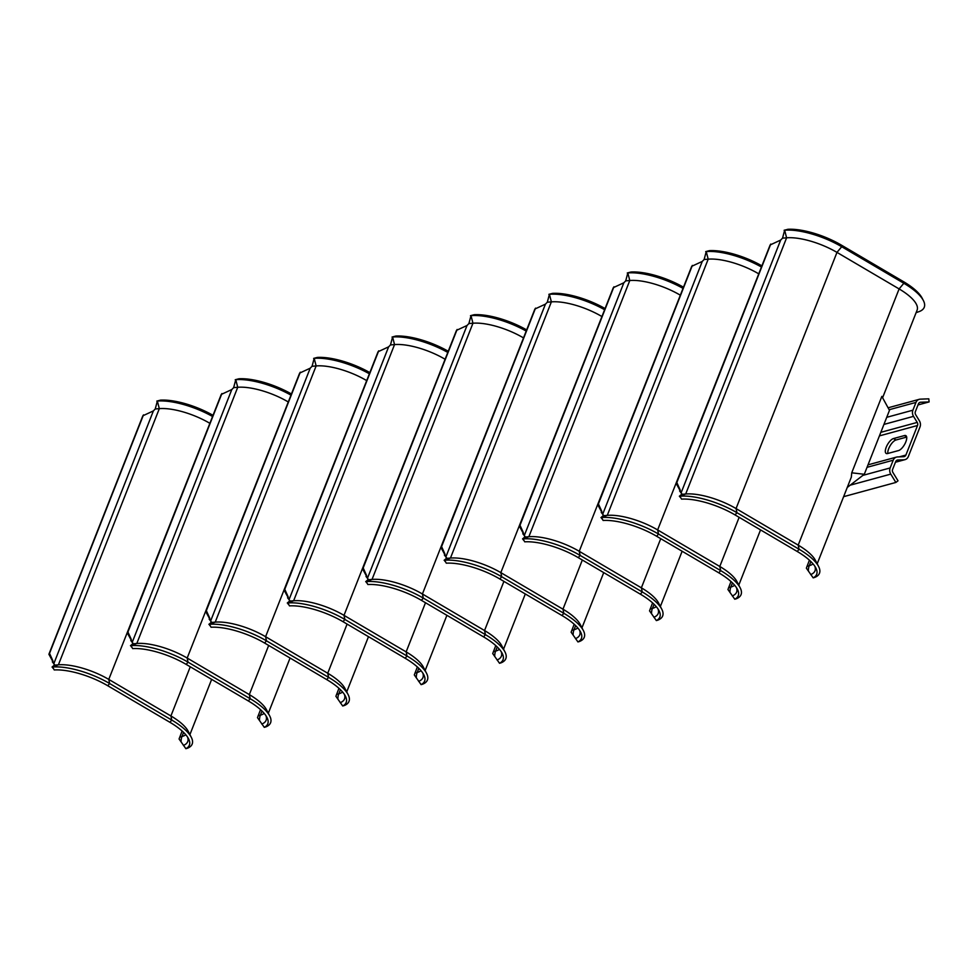 <?xml version="1.0" encoding="UTF-8"?>
<svg xmlns="http://www.w3.org/2000/svg" width="978" height="978" viewBox="0 0 978 978"><rect width="100%" height="100%" fill="white"/><g stroke="black" fill="none" stroke-linecap="round" stroke-linejoin="round"><path stroke-width="1.47" d="M523.523 337.911L422.41 593.988L484.55 630.541A42.103 14.45 21.5 0 1 501.775 645.761L504.954 651.898A47.69 16.357 21.5 0 1 501.127 662.803L499.526 663.28L492.716 653.573L495.76 645.602M421.432 600.345L423.303 598.108L485.43 634.661L483.572 636.886L421.432 600.345A45.489 15.611 21.5 0 0 367.887 584.538L366.237 581.604A47.69 16.357 21.5 0 1 423.303 598.108L422.41 593.988A42.103 14.45 -158.5 0 0 372.043 579.416L367.972 579.771L367.263 577.436M523.768 337.263L523.328 337.801A42.103 14.45 -158.5 0 0 472.961 323.229L468.89 323.571L471.005 315.637A47.69 16.357 21.5 0 1 526.213 331.077M362.545 568.854L456.481 330.381L467.032 325.478L367.545 578.047L362.545 568.854L363.18 567.961L366.603 575.541M467.032 325.478L468.89 323.571M457.117 329.476L363.18 567.961M365.98 576.433L368.461 579.538M365.699 581.653L367.972 579.771M503.914 581.384L484.55 630.541L485.43 634.661A47.69 16.357 21.5 0 1 504.954 651.898M526.665 329.916A45.489 15.611 21.5 0 0 474.171 314.72L470.467 315.686M483.572 636.886A45.489 15.611 21.5 0 1 502.179 653.328A45.489 15.611 21.5 0 1 499.526 663.28M908.354 456.518L920.005 426.958A6.235 5.318 74.8 0 0 919.381 420.784L915.677 414.721A3.117 2.665 -105.2 0 1 915.371 411.64L918.428 403.877A3.117 2.665 -105.2 0 1 920.591 402.251L929.1 401.921L928.794 398.828L920.286 399.158A6.235 5.318 74.8 0 0 919.259 399.317A6.235 5.318 74.8 0 0 915.958 402.423L912.902 410.185A6.235 5.318 74.8 0 0 913.513 416.359L917.217 422.41A3.117 2.665 -105.2 0 1 917.523 425.503L905.885 455.063A3.117 2.665 -105.2 0 1 903.721 456.689L897.535 456.934A6.235 5.318 74.8 0 0 896.508 457.093A6.235 5.318 74.8 0 0 893.207 460.198L890.151 467.949A6.235 5.318 74.8 0 0 890.762 474.122L895.86 482.447L898.024 480.821L892.926 472.496A3.117 2.665 -105.2 0 1 892.621 469.403L895.677 461.653A3.117 2.665 -105.2 0 1 897.841 460.015L904.027 459.782A6.235 5.318 74.8 0 0 905.053 459.623A6.235 5.318 74.8 0 0 908.354 456.518M906.679 437.08L895.958 440.002A8.582 3.362 -59.5 0 0 890.225 445.589A8.582 3.362 -59.5 0 0 887.841 453.474M898.562 450.552L887.584 453.535A8.582 3.362 120.5 0 1 886.19 453.437A8.582 3.362 120.5 0 1 886.863 445.772A8.582 3.362 120.5 0 1 893.489 438.547L904.467 435.565A8.582 3.362 120.5 0 1 905.86 435.662A8.582 3.362 120.5 0 1 905.188 443.327A8.582 3.362 120.5 0 1 898.562 450.552M918.012 404.941L929.1 401.921M843.623 496.677L895.86 482.447M758.757 273.852L657.644 529.929L719.784 566.47A42.103 14.45 21.5 0 1 737.009 581.702L740.187 587.839A47.69 16.357 21.5 0 1 736.373 598.744L734.771 599.221L727.95 589.514L730.994 581.543M656.666 536.274L658.536 534.049L720.664 570.602L718.806 572.827L656.666 536.274A45.489 15.611 21.5 0 0 603.12 520.467L601.482 517.545A47.69 16.357 21.5 0 1 658.536 534.049L657.644 529.929A42.103 14.45 -158.5 0 0 607.277 515.357L603.206 515.712L602.497 513.364M759.014 273.204L758.561 273.73A42.103 14.45 -158.5 0 0 708.194 259.17L704.123 259.512L706.238 251.578A47.69 16.357 21.5 0 1 761.446 267.018M597.778 504.795L691.715 266.322L702.265 261.419L602.778 513.988L597.778 504.795L598.414 503.902L601.837 511.47M702.265 261.419L704.123 259.512M692.351 265.417L598.414 503.902M601.213 512.374L603.695 515.479M600.944 517.594L603.206 515.712M739.148 517.313L719.784 566.47L720.664 570.602A47.69 16.357 21.5 0 1 740.187 587.839M761.899 265.857A45.489 15.611 21.5 0 0 709.405 250.649L705.7 251.627M718.806 572.827A45.489 15.611 21.5 0 1 737.412 589.269A45.489 15.611 21.5 0 1 734.771 599.221M445.112 359.268L343.999 615.345L406.139 651.886A42.103 14.45 21.5 0 1 423.364 667.118L426.542 673.255A47.69 16.357 21.5 0 1 422.716 684.16L421.115 684.637L414.305 674.93L417.349 666.959M343.021 621.69L344.892 619.465L407.019 656.018L405.161 658.243L343.021 621.69A45.489 15.611 21.5 0 0 289.476 605.883L287.825 602.961A47.69 16.357 21.5 0 1 344.892 619.465L343.999 615.345A42.103 14.45 -158.5 0 0 293.632 600.773L289.561 601.115L288.852 598.78M445.357 358.62L444.917 359.146A42.103 14.45 -158.5 0 0 394.55 344.586L390.479 344.928L392.594 336.994A47.69 16.357 21.5 0 1 447.802 352.435M284.133 590.211L378.07 351.738L388.621 346.835L289.133 599.404L284.133 590.211L284.769 589.306L288.192 596.886M388.621 346.835L390.479 344.928M378.706 350.833L284.769 589.306M287.569 597.79L290.05 600.895M287.287 603.01L289.561 601.115M425.503 602.729L406.139 651.886L407.019 656.018A47.69 16.357 21.5 0 1 426.542 673.255M448.254 351.273A45.489 15.611 21.5 0 0 395.76 336.065L392.056 337.043M405.161 658.243A45.489 15.611 21.5 0 1 423.767 674.686A45.489 15.611 21.5 0 1 421.115 684.637M680.346 295.197L579.233 551.286L641.372 587.827A42.103 14.45 21.5 0 1 658.597 603.047L661.776 609.196A47.69 16.357 21.5 0 1 657.962 620.101L656.36 620.578L649.539 610.871L652.583 602.888M578.255 557.631L580.125 555.406L642.253 591.947L640.394 594.184L578.255 557.631A45.489 15.611 21.5 0 0 524.709 541.824L523.059 538.902A47.69 16.357 21.5 0 1 580.125 555.406L579.233 551.286A42.103 14.45 -158.5 0 0 528.866 536.714L524.795 537.056L524.086 534.721M680.602 294.561L680.15 295.087A42.103 14.45 -158.5 0 0 629.783 280.515L625.712 280.869L627.827 272.935A47.69 16.357 21.5 0 1 683.035 288.376M519.367 526.152L613.304 287.666L623.854 282.776L524.367 535.345L519.367 526.152L520.003 525.247L523.426 532.827M623.854 282.776L625.712 280.869M613.939 286.774L520.003 525.247M522.802 533.731L525.284 536.836M522.533 538.939L524.795 537.056M660.737 538.67L641.372 587.827L642.253 591.947A47.69 16.357 21.5 0 1 661.776 609.196M683.488 287.202A45.489 15.611 21.5 0 0 630.993 272.006L627.289 272.972M640.394 594.184A45.489 15.611 21.5 0 1 659.001 610.627A45.489 15.611 21.5 0 1 656.36 620.578M366.701 380.613L265.588 636.702L327.728 673.243A42.103 14.45 21.5 0 1 344.953 688.463L348.131 694.612A47.69 16.357 21.5 0 1 344.305 705.517L342.703 705.994L335.894 696.287L338.938 688.304M264.61 643.047L266.468 640.822L328.608 677.363L326.738 679.6L264.61 643.047A45.489 15.611 21.5 0 0 211.065 627.24L209.414 624.319A47.69 16.357 21.5 0 1 266.468 640.822L265.588 636.702A42.103 14.45 -158.5 0 0 215.221 622.13L211.15 622.473L210.441 620.138M366.946 379.977L366.505 380.503A42.103 14.45 -158.5 0 0 316.139 365.931L312.055 366.285L314.183 358.351A47.69 16.357 21.5 0 1 369.391 373.792M205.722 611.568L299.659 373.083L310.209 368.193L210.722 620.761L205.722 611.568L206.346 610.663L209.781 618.243M310.209 368.193L312.055 366.285M300.295 372.19L206.346 610.663M209.158 619.147L211.639 622.252M208.876 624.355L211.15 622.473M347.092 624.086L327.728 673.243L328.608 677.363A47.69 16.357 21.5 0 1 348.131 694.612M369.843 372.618A45.489 15.611 21.5 0 0 317.349 357.422L313.645 358.388M326.738 679.6A45.489 15.611 21.5 0 1 345.356 696.043A45.489 15.611 21.5 0 1 342.703 705.994M601.935 316.554L500.822 572.631L562.961 609.184A42.103 14.45 21.5 0 1 580.186 624.404L583.365 630.541A47.69 16.357 21.5 0 1 579.551 641.458L577.949 641.935L571.128 632.216L574.172 624.245M499.844 578.988L501.714 576.763L563.841 613.304L561.983 615.529L499.844 578.988A45.489 15.611 21.5 0 0 446.298 563.181L444.648 560.247A47.69 16.357 21.5 0 1 501.714 576.763L500.822 572.631A42.103 14.45 -158.5 0 0 450.455 558.071L446.384 558.414L445.675 556.079M602.179 315.906L601.739 316.444A42.103 14.45 -158.5 0 0 551.372 301.872L547.301 302.226L549.416 294.292A47.69 16.357 21.5 0 1 604.624 309.72M440.956 547.509L534.893 309.024L545.443 304.134L445.956 556.702L440.956 547.509L441.591 546.604L445.014 554.184M545.443 304.134L547.301 302.226M535.528 308.131L441.591 546.604M444.391 555.076L446.873 558.193M444.122 560.296L446.384 558.414M582.326 560.027L562.961 609.184L563.841 613.304A47.69 16.357 21.5 0 1 583.365 630.541M605.076 308.559A45.489 15.611 21.5 0 0 552.582 293.363L548.878 294.329M561.983 615.529A45.489 15.611 21.5 0 1 580.59 631.984A45.489 15.611 21.5 0 1 577.949 641.935M288.29 401.97L187.177 658.047L249.317 694.6A42.103 14.45 21.5 0 1 266.542 709.82L269.72 715.957A47.69 16.357 21.5 0 1 265.894 726.874L264.292 727.351L257.483 717.632L260.527 709.661M186.199 664.404L188.057 662.167L250.197 698.72L248.326 700.945L186.199 664.404A45.489 15.611 21.5 0 0 132.653 648.597L131.003 645.663A47.69 16.357 21.5 0 1 188.057 662.167L187.177 658.047A42.103 14.45 -158.5 0 0 136.81 643.487L132.727 643.83L132.03 641.495M288.534 401.322L288.094 401.86A42.103 14.45 -158.5 0 0 237.727 387.288L233.644 387.63L235.771 379.696A47.69 16.357 21.5 0 1 290.979 395.136M127.311 632.925L221.248 394.44L231.798 389.55L132.311 642.118L127.311 632.925L127.935 632.02L131.37 639.6M231.798 389.55L233.644 387.63M221.884 393.547L127.935 632.02M130.746 640.492L133.228 643.61M130.465 645.712L132.727 643.83M268.681 645.443L249.317 694.6L250.197 698.72A47.69 16.357 21.5 0 1 269.72 715.957M291.432 393.975A45.489 15.611 21.5 0 0 238.938 378.779L235.233 379.745M248.326 700.945A45.489 15.611 21.5 0 1 266.945 717.4A45.489 15.611 21.5 0 1 264.292 727.351M209.867 423.327L108.766 679.404L170.905 715.957A42.103 14.45 21.5 0 1 188.131 731.177L191.297 737.314A47.69 16.357 21.5 0 1 187.483 748.219L185.881 748.696L179.072 738.989L182.116 731.018M107.788 685.761L109.646 683.524L171.786 720.077L169.915 722.302L107.788 685.761A45.489 15.611 21.5 0 0 54.242 669.954L52.592 667.02A47.69 16.357 21.5 0 1 109.646 683.524L108.766 679.404A42.103 14.45 -158.5 0 0 58.399 664.832L54.316 665.187L53.619 662.852M210.123 422.679L209.683 423.217A42.103 14.45 -158.5 0 0 159.316 408.645L155.233 408.987L157.36 401.053A47.69 16.357 21.5 0 1 212.568 416.494M48.9 654.27L142.837 415.797L153.387 410.894L53.9 663.463L48.9 654.27L49.523 653.377L52.959 660.957M153.387 410.894L155.233 408.987M143.473 414.892L49.523 653.377M52.335 661.849L54.817 664.954M52.054 667.069L54.316 665.187M190.27 666.8L170.905 715.957L171.786 720.077A47.69 16.357 21.5 0 1 191.297 737.314M213.021 415.332A45.489 15.611 21.5 0 0 160.526 400.136L156.822 401.102M169.915 722.302A45.489 15.611 21.5 0 1 188.534 738.745A45.489 15.611 21.5 0 1 185.881 748.696M882.596 397.753L917.107 310.124A42.103 14.45 -158.5 0 0 899.112 288.926L836.972 252.385L736.055 508.572L798.195 545.125A42.103 14.45 21.5 0 1 815.42 560.345L818.598 566.482A47.69 16.357 21.5 0 1 814.784 577.387L813.183 577.864L806.361 568.157L809.405 560.186M851.312 477.166L851.74 472.814L881.85 396.383L889.479 410.344L864.295 474.281L847.266 487.447M735.077 514.929L736.947 512.692L799.087 549.245L797.217 551.47L735.077 514.929A45.489 15.611 21.5 0 0 681.532 499.122L679.893 496.188A47.69 16.357 21.5 0 1 736.947 512.692L736.055 508.572A42.103 14.45 -158.5 0 0 685.688 494L681.617 494.355L680.908 492.02M680.187 497.337L679.893 496.188L685.688 494L786.605 237.813L784.649 230.221L787.816 229.304A45.489 15.611 21.5 0 1 841.361 245.099L841.716 246.725L836.972 252.385A42.103 14.45 -158.5 0 0 786.605 237.813L782.534 238.155L784.649 230.221A47.69 16.357 21.5 0 1 841.716 246.725L903.843 283.278A47.69 16.357 21.5 0 1 923.366 300.515A47.69 16.357 21.5 0 1 919.552 311.432L916.105 312.667M676.189 483.438L770.138 244.965L780.676 240.062L681.189 492.631L676.189 483.438L676.825 482.545L680.248 490.125M780.676 240.062L782.534 238.155M770.762 244.06L676.825 482.545M679.624 491.017L682.106 494.122M679.355 496.237L681.617 494.355M841.361 245.099L903.501 281.652L903.843 283.278L899.112 288.926L798.195 545.125L799.087 549.245A47.69 16.357 21.5 0 1 818.598 566.482M785.53 229.891L784.124 230.27M903.501 281.652A45.489 15.611 21.5 0 1 922.107 298.094L923.366 300.515M851.74 472.814L864.295 474.281M797.217 551.47A45.489 15.611 21.5 0 1 815.823 567.912A45.489 15.611 21.5 0 1 813.183 577.864M471.885 315.307L471.005 315.637L472.961 323.229L372.043 579.416L366.237 581.604L366.542 582.754M493.352 651.715L495.614 651.091L497.24 646.984M499.391 649.306A38.986 13.374 21.5 0 1 495.614 651.091A12.469 10.648 74.8 0 0 494.734 656.482M497.044 659.991A42.641 14.633 -158.5 0 0 501.225 651.703M879.418 435.882L917.523 425.503M905.885 455.063L899.259 456.86M917.217 422.41L880.823 432.325M883.941 424.415L913.513 416.359M889.136 409.733L915.958 402.423M912.902 410.185L886.74 417.313M919.601 402.52L920.591 402.251M904.027 459.782L895.493 462.105M896.85 460.283L897.841 460.015M867.034 467.325L893.207 460.198M890.151 467.949L862.877 475.381M850.212 485.174L890.762 474.122M895.958 440.002L893.489 438.547M904.467 435.565L906.63 436.836M707.118 251.248L706.238 251.578L708.194 259.17L607.277 515.357L601.482 517.545L601.776 518.695M728.598 587.644L730.847 587.032L732.473 582.925M734.637 585.235A38.986 13.374 21.5 0 1 730.847 587.032A12.469 10.648 74.8 0 0 729.967 592.423M732.29 595.932A42.641 14.633 -158.5 0 0 736.458 587.644M393.474 336.664L392.594 336.994L394.55 344.586L293.632 600.773L287.825 602.961L288.131 604.111M414.941 673.06L417.203 672.448L418.829 668.341M420.98 670.651A38.986 13.374 21.5 0 1 417.203 672.448A12.469 10.648 74.8 0 0 416.322 677.84M418.633 681.348A42.641 14.633 -158.5 0 0 422.814 673.06M628.707 272.605L627.827 272.935L629.783 280.515L528.866 536.714L523.059 538.902L523.364 540.052M650.187 609.001L652.436 608.389L654.062 604.282M656.226 606.592A38.986 13.374 21.5 0 1 652.436 608.389A12.469 10.648 74.8 0 0 651.556 613.781M653.879 617.277A42.641 14.633 -158.5 0 0 658.047 609.001M315.063 358.021L314.183 358.351L316.139 365.931L215.221 622.13L209.414 624.319L209.72 625.468M336.53 694.417L338.791 693.805L340.417 689.698M342.569 692.008A38.986 13.374 21.5 0 1 338.791 693.805A12.469 10.648 74.8 0 0 337.911 699.197M340.222 702.693A42.641 14.633 -158.5 0 0 344.39 694.417M550.296 293.95L549.416 294.292L551.372 301.872L450.455 558.071L444.648 560.247L444.953 561.409M571.763 630.358L574.025 629.746L575.651 625.639M577.802 627.949A38.986 13.374 21.5 0 1 574.025 629.746A12.469 10.648 74.8 0 0 573.145 635.125M575.467 638.634A42.641 14.633 -158.5 0 0 579.636 630.358M236.652 379.366L235.771 379.696L237.727 387.288L136.81 643.487L131.003 645.663L131.297 646.825M258.119 715.774L260.38 715.162L262.006 711.055M264.158 713.365A38.986 13.374 21.5 0 1 260.38 715.162A12.469 10.648 74.8 0 0 259.5 720.541M261.811 724.05A42.641 14.633 -158.5 0 0 265.979 715.774M158.24 400.723L157.36 401.053L159.316 408.645L58.399 664.832L52.592 667.02L52.885 668.17M179.707 737.131L181.969 736.507L183.583 732.4M185.747 734.722A38.986 13.374 21.5 0 1 181.969 736.507A12.469 10.648 74.8 0 0 181.089 741.899M183.399 745.407A42.641 14.633 -158.5 0 0 187.568 737.119M807.009 566.299L809.271 565.675L810.884 561.568M813.048 563.89A38.986 13.374 21.5 0 1 809.271 565.675A12.469 10.648 74.8 0 0 808.378 571.066M810.701 574.575A42.641 14.633 -158.5 0 0 814.87 566.286M525.308 593.964L503.548 649.196M919.259 399.317L888.085 407.802M905.053 459.623L895.445 462.239M896.508 457.093L868.012 464.843M760.542 529.905L738.781 585.125M446.897 615.321L425.137 670.541M682.131 551.25L660.37 606.482M368.486 636.666L346.725 691.898M603.719 572.607L581.959 627.839M290.075 658.023L268.314 713.255M211.651 679.38L189.903 734.612M851.422 476.885L817.192 563.78"/></g></svg>
